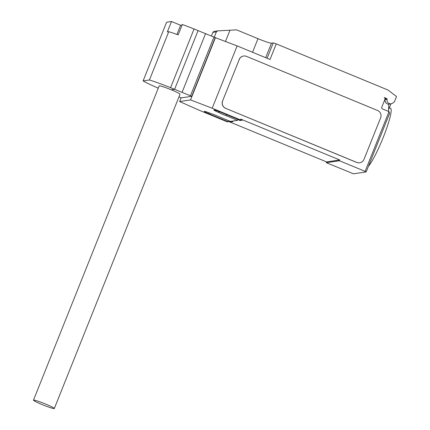 <?xml version="1.0" encoding="UTF-8"?>
<svg xmlns="http://www.w3.org/2000/svg" width="430" height="430" viewBox="0 0 430 430"><rect width="100%" height="100%" fill="white"/><g stroke="black" fill="none" stroke-linecap="round" stroke-linejoin="round"><path stroke-width="0.64" d="M33.475 400.163L159.17 85.914A11.223 0.898 21.8 0 1 171.333 89.822A11.223 0.898 21.8 0 1 180.014 94.251L54.32 408.5A11.223 0.898 -158.2 0 0 45.645 404.071A11.223 0.898 -158.2 0 0 33.475 400.163A11.223 0.898 -158.2 0 0 42.156 404.592A11.223 0.898 -158.2 0 0 54.32 408.5M176.934 34.438L180.605 25.262L182.116 25.031M158.261 88.182A31.368 2.515 21.8 0 1 143.104 80.931L149.441 79.98A31.368 2.515 21.8 0 1 170.581 87.677L194.059 28.982A31.368 2.515 -158.2 0 0 182.331 24.494L178.176 34.884A31.368 2.515 -158.2 0 0 168.759 31.675L167.34 31.89L171.495 21.5L180.605 25.262M149.441 79.98L168.759 31.675M170.581 87.677L191.737 96.309L215.215 37.614L194.059 28.982M191.737 96.309L181.347 97.873L178.918 96.986M190.506 95.659L213.984 36.964M182.126 92.203L205.604 33.508M171.333 89.822L174.585 89.332L198.063 30.637M171.495 21.5L166.582 22.236L143.104 80.931M389.338 107.753L390.564 108.263A32.277 4.364 112.4 0 1 383.27 137.342A32.277 4.364 112.4 0 1 368.462 166.243M215.215 37.614L237.129 45.897L270.024 59.48L276.254 43.892L387.967 90.01L396.524 96.562L394.444 101.759L392.81 103.044A3.65 3.601 -98.5 0 1 391.133 103.775L388.424 104.178A3.65 3.601 -98.5 0 1 388.344 104.194M391.133 103.775A3.65 3.601 -98.5 0 1 387.097 99.249A0.559 0.554 81.5 0 0 386.769 98.588L384.167 97.513A1.403 1.387 -98.5 0 1 384.931 99.341L381.813 107.134A1.403 1.387 81.5 0 0 382.582 108.962L389.005 111.617L365.113 171.35L366.199 171.903L353.524 173.817L326.322 162.707L326.633 161.927L228.335 121.357M276.254 43.892L273.249 42.898L271.502 43.161A12.626 1.01 21.8 0 1 257.973 38.684L236.607 29.863L217.505 30.89L216.371 31.863L212.877 32.39L213.936 31.422L217.505 30.89M211.463 35.926L212.877 32.39M214.269 37.114L216.371 31.863M388.532 111.424L388.785 104.221A3.789 3.741 -98.5 0 1 385.296 99.094M386.769 98.588L385.033 98.852A0.559 0.554 -98.5 0 1 385.355 99.513L387.097 99.249M390.918 103.807L388.596 109.612M389.639 113.294L366.199 171.903L389.639 113.294L389.005 111.617M359.657 162.782A5.611 5.542 -98.5 0 1 356.701 162.432L225.632 108.328L356.792 162.416A5.611 5.542 -98.5 0 0 364.006 159.347L380.631 117.793A5.611 5.542 -98.5 0 0 377.567 110.478L246.492 56.373A5.611 5.542 -98.5 0 0 243.584 56.018L243.493 56.029A5.611 5.542 -98.5 0 1 243.536 56.024M225.632 108.328A5.611 5.542 -98.5 0 1 222.568 101.012L239.274 59.447A5.611 5.542 -98.5 0 1 243.584 56.018M239.274 59.447L222.568 101.012M225.718 108.317A5.611 5.542 -98.5 0 1 222.654 100.996M225.497 41.43L229.996 30.191M240.343 119.916L240.101 120.524L237.79 119.567L237.478 120.346L226.158 115.675L226.578 114.622M240.623 119.508L242.283 120.196L240.101 120.524M231.974 121.174L232.99 121.593L230.808 121.921L228.491 120.964L228.179 121.744L208.905 113.789A6.031 0.484 21.8 0 1 204.245 111.408A6.031 0.484 21.8 0 1 210.781 113.504L211.254 113.703A6.031 0.484 21.8 0 1 219.042 116.745L230.362 121.416L237.478 120.346M326.633 161.927L339.727 159.96L339.415 160.739L365.113 171.35M237.129 45.897L212.194 108.231L240.467 119.9L240.778 119.121L339.727 159.96M226.158 115.675A6.031 0.484 21.8 0 1 218.977 112.542L218.504 112.343A6.031 0.484 21.8 0 1 213.844 109.962A6.031 0.484 21.8 0 1 220.386 112.063L239.66 120.018L240.467 119.9M219.338 111.639L218.977 112.542M239.188 59.458A5.611 5.542 -98.5 0 1 243.493 56.029M228.179 121.744L227.373 121.867L199.106 110.198L179.632 101.544L190.544 99.905L212.194 108.231M231.05 121.314L230.808 121.921M339.415 160.739L326.322 162.707M215.473 37.577L190.544 99.905M181.132 97.798L179.632 101.544M267.1 58.27L273.249 42.898M252.544 52.261L257.973 38.684M265.692 57.69L271.502 43.161M218.865 111.456L218.504 112.343M209.259 112.896L208.905 113.789"/></g></svg>
